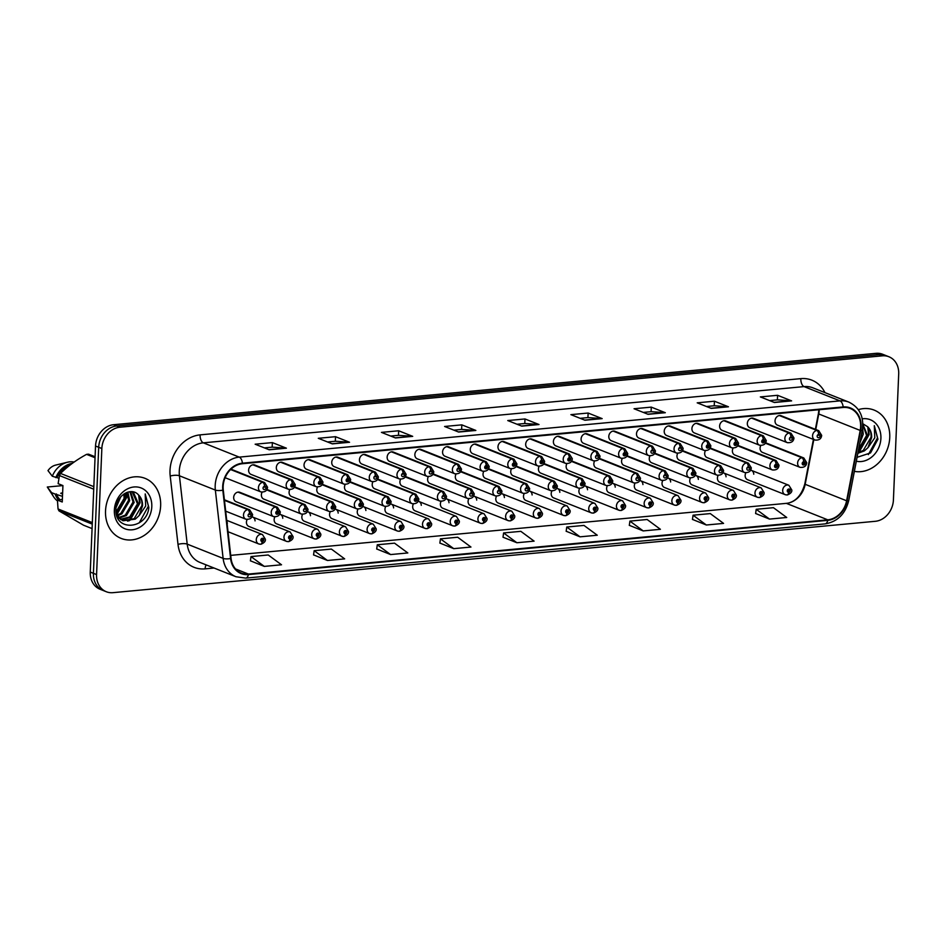 <?xml version="1.0" encoding="UTF-8"?>
<svg xmlns="http://www.w3.org/2000/svg" width="946" height="946" viewBox="0 0 946 946"><rect width="100%" height="100%" fill="white"/><g stroke="black" fill="none" stroke-linecap="round" stroke-linejoin="round"><path stroke-width="1.42" d="M468.814 498.767A5.049 4.186 111.7 0 0 468.081 501.368A5.049 4.186 111.7 0 0 470.529 505.661L508.061 520.584A5.049 4.186 -68.3 0 1 505.625 516.291A5.049 4.186 -68.3 0 1 511.786 511.195L514.73 515.889C515.073 517.864 513.631 519.52 510.402 520.856A3.37 1.703 -98.2 0 0 511.68 518.219A1.679 1.395 111.7 0 0 511.751 514.943A1.679 1.395 111.7 0 0 511.55 518.231L511.112 516.634L511.928 515.96L511.68 518.219M441.108 501.356A5.049 4.186 111.7 0 0 440.375 503.958A5.049 4.186 111.7 0 0 442.823 508.25L480.355 523.173A5.049 4.186 -68.3 0 1 477.919 518.881A5.049 4.186 -68.3 0 1 484.08 513.784L487.024 518.491C487.367 520.454 485.925 522.109 482.697 523.445A3.37 1.703 -98.2 0 0 483.974 520.808A1.679 1.395 111.7 0 0 484.045 517.533A1.679 1.395 111.7 0 0 483.844 520.82L483.406 519.236L484.222 518.55L483.974 520.808M413.402 503.958A5.049 4.186 111.7 0 0 412.669 506.559A5.049 4.186 111.7 0 0 415.117 510.852L452.649 525.763A5.049 4.186 -68.3 0 1 450.213 521.483A5.049 4.186 -68.3 0 1 456.386 516.386L459.318 521.08C459.661 523.055 458.219 524.699 454.991 526.047A3.37 1.703 -98.2 0 0 456.268 523.41A1.679 1.395 111.7 0 0 456.339 520.134A1.679 1.395 111.7 0 0 456.138 523.422L455.7 521.825L456.516 521.151L456.268 523.41M385.696 506.548A5.049 4.186 111.7 0 0 384.963 509.149A5.049 4.186 111.7 0 0 387.411 513.442L424.943 528.365A5.049 4.186 -68.3 0 1 422.507 524.072A5.049 4.186 -68.3 0 1 428.68 518.976L431.613 523.67C431.955 525.645 430.513 527.3 427.285 528.637A3.37 1.703 -98.2 0 0 428.562 526A1.679 1.395 111.7 0 0 428.633 522.724A1.679 1.395 111.7 0 0 428.432 526.011L427.994 524.415L428.81 523.741L428.562 526M330.284 511.739A5.049 4.186 111.7 0 0 329.551 514.34A5.049 4.186 111.7 0 0 331.999 518.633L369.531 533.544A5.049 4.186 -68.3 0 1 367.095 529.263A5.049 4.186 -68.3 0 1 373.268 524.167L376.201 528.861C376.543 530.836 375.101 532.48 371.873 533.828A3.37 1.703 -98.2 0 0 373.15 531.191A1.679 1.395 111.7 0 0 373.221 527.915A1.679 1.395 111.7 0 0 373.02 531.203L372.582 529.606L373.398 528.932L373.15 531.191M357.99 509.149A5.049 4.186 111.7 0 0 357.257 511.739A5.049 4.186 111.7 0 0 359.705 516.031L397.237 530.954A5.049 4.186 -68.3 0 1 394.801 526.662A5.049 4.186 -68.3 0 1 400.974 521.565L403.907 526.272C404.249 528.235 402.807 529.89 399.579 531.226A3.37 1.703 -98.2 0 0 400.856 528.589A1.679 1.395 111.7 0 0 400.927 525.314A1.679 1.395 111.7 0 0 400.726 528.601L400.288 527.017L401.104 526.331L400.856 528.589M247.166 519.52A5.049 4.186 111.7 0 0 246.433 522.121A5.049 4.186 111.7 0 0 248.881 526.414L286.413 541.325A5.049 4.186 -68.3 0 1 283.977 537.044A5.049 4.186 -68.3 0 1 290.15 531.948L293.083 536.642C293.426 538.617 291.983 540.272 288.755 541.609A3.37 1.703 -98.2 0 0 290.032 538.972A1.679 1.395 111.7 0 0 290.103 535.696A1.679 1.395 111.7 0 0 289.902 538.984L289.464 537.387L290.28 536.713L290.032 538.972M274.872 516.93A5.049 4.186 111.7 0 0 274.139 519.52A5.049 4.186 111.7 0 0 276.587 523.812L314.119 538.735A5.049 4.186 -68.3 0 1 311.683 534.443A5.049 4.186 -68.3 0 1 317.856 529.346L320.789 534.052C321.132 536.015 319.689 537.671 316.461 539.007A3.37 1.703 -98.2 0 0 317.738 536.37A1.679 1.395 111.7 0 0 317.809 533.095A1.679 1.395 111.7 0 0 317.608 536.382L317.17 534.797L317.986 534.112L317.738 536.37M302.578 514.328A5.049 4.186 111.7 0 0 301.845 516.93A5.049 4.186 111.7 0 0 304.293 521.222L341.825 536.145A5.049 4.186 -68.3 0 1 339.389 531.853A5.049 4.186 -68.3 0 1 345.562 526.756L348.495 531.451C348.838 533.426 347.395 535.081 344.167 536.417A3.37 1.703 -98.2 0 0 345.444 533.781A1.679 1.395 111.7 0 0 345.515 530.505A1.679 1.395 111.7 0 0 345.314 533.792L344.876 532.196L345.692 531.522L345.444 533.781M496.52 496.177A5.049 4.186 111.7 0 0 495.787 498.779A5.049 4.186 111.7 0 0 498.235 503.059L535.767 517.982A5.049 4.186 -68.3 0 1 533.331 513.702A5.049 4.186 -68.3 0 1 539.492 508.605L542.436 513.3C542.779 515.274 541.337 516.918 538.108 518.266A3.37 1.703 -98.2 0 0 539.386 515.629A1.679 1.395 111.7 0 0 539.457 512.354A1.679 1.395 111.7 0 0 539.255 515.641L538.818 514.045L539.634 513.371L539.386 515.629M524.226 493.576A5.049 4.186 111.7 0 0 523.493 496.177A5.049 4.186 111.7 0 0 525.941 500.469L563.473 515.393A5.049 4.186 -68.3 0 1 561.037 511.1A5.049 4.186 -68.3 0 1 567.198 506.004L570.142 510.71C570.485 512.673 569.043 514.328 565.814 515.665A3.37 1.703 -98.2 0 0 567.092 513.028A1.679 1.395 111.7 0 0 567.162 509.752A1.679 1.395 111.7 0 0 566.961 513.039L566.524 511.455L567.34 510.769L567.092 513.028M551.932 490.986A5.049 4.186 111.7 0 0 551.199 493.587A5.049 4.186 111.7 0 0 553.647 497.88L591.179 512.803A5.049 4.186 -68.3 0 1 588.743 508.51A5.049 4.186 -68.3 0 1 594.904 503.414L597.848 508.108C598.191 510.083 596.749 511.739 593.52 513.075A3.37 1.703 -98.2 0 0 594.798 510.438A1.679 1.395 111.7 0 0 594.868 507.162A1.679 1.395 111.7 0 0 594.667 510.45L594.218 508.853L595.046 508.179L594.798 510.438M579.638 488.396A5.049 4.186 111.7 0 0 578.905 490.998A5.049 4.186 111.7 0 0 581.352 495.278L618.885 510.201A5.049 4.186 -68.3 0 1 616.449 505.921A5.049 4.186 -68.3 0 1 622.61 500.824L625.554 505.519C625.897 507.494 624.455 509.137 621.226 510.473A3.37 1.703 -98.2 0 0 622.503 507.848A1.679 1.395 111.7 0 0 622.574 504.573A1.679 1.395 111.7 0 0 622.373 507.86L621.924 506.264L622.752 505.59L622.503 507.848M607.344 485.795A5.049 4.186 111.7 0 0 606.611 488.396A5.049 4.186 111.7 0 0 609.058 492.689L646.591 507.612A5.049 4.186 -68.3 0 1 644.155 503.319A5.049 4.186 -68.3 0 1 650.316 498.223L653.26 502.929C653.603 504.892 652.161 506.548 648.932 507.884A3.37 1.703 -98.2 0 0 650.209 505.247A1.679 1.395 111.7 0 0 650.28 501.971A1.679 1.395 111.7 0 0 650.079 505.259L649.63 503.674L650.458 502.988L650.209 505.247M635.05 483.205A5.049 4.186 111.7 0 0 634.317 485.806A5.049 4.186 111.7 0 0 636.764 490.099L674.297 505.022A5.049 4.186 -68.3 0 1 671.861 500.73A5.049 4.186 -68.3 0 1 678.022 495.633L680.966 500.328C681.309 502.302 679.867 503.958 676.638 505.294A3.37 1.703 -98.2 0 0 677.915 502.657A1.679 1.395 111.7 0 0 677.986 499.382A1.679 1.395 111.7 0 0 677.785 502.669L677.336 501.073L678.164 500.399L677.915 502.657M662.756 480.615A5.049 4.186 111.7 0 0 662.023 483.217A5.049 4.186 111.7 0 0 664.47 487.497L702.003 502.421A5.049 4.186 -68.3 0 1 699.567 498.14A5.049 4.186 -68.3 0 1 705.728 493.043L708.672 497.738C709.015 499.713 707.573 501.356 704.344 502.693A3.37 1.703 -98.2 0 0 705.621 500.067A1.679 1.395 111.7 0 0 705.692 496.792A1.679 1.395 111.7 0 0 705.491 500.079L705.042 498.483L705.87 497.797L705.621 500.067M690.462 478.014A5.049 4.186 111.7 0 0 689.729 480.615A5.049 4.186 111.7 0 0 692.176 484.908L729.709 499.831A5.049 4.186 -68.3 0 1 727.273 495.538A5.049 4.186 -68.3 0 1 733.434 490.442L736.378 495.148C736.721 497.111 735.279 498.767 732.05 500.103A3.37 1.703 -98.2 0 0 733.327 497.466A1.679 1.395 111.7 0 0 733.398 494.19A1.679 1.395 111.7 0 0 733.197 497.478L732.748 495.893L733.576 495.207L733.327 497.466M718.168 475.424A5.049 4.186 111.7 0 0 717.435 478.026A5.049 4.186 111.7 0 0 719.882 482.318L757.415 497.241A5.049 4.186 -68.3 0 1 754.979 492.949A5.049 4.186 -68.3 0 1 761.14 487.852L764.084 492.547C764.427 494.522 762.984 496.177 759.756 497.513A3.37 1.703 -98.2 0 0 761.033 494.876A1.679 1.395 111.7 0 0 761.104 491.601A1.679 1.395 111.7 0 0 760.903 494.888L760.454 493.292L761.282 492.618L761.033 494.876M745.874 472.834A5.049 4.186 111.7 0 0 745.141 475.436A5.049 4.186 111.7 0 0 747.588 479.717L785.121 494.64A5.049 4.186 -68.3 0 1 782.685 490.347A5.049 4.186 -68.3 0 1 788.846 485.263L791.79 489.957C792.133 491.932 790.69 493.576 787.462 494.912A3.37 1.703 -98.2 0 0 788.728 492.287A1.679 1.395 111.7 0 0 788.81 489.011A1.679 1.395 111.7 0 0 788.609 492.298L788.16 490.702L788.988 490.016L788.728 492.287M483.749 471.475A5.049 4.186 111.7 0 0 483.028 474.076A5.049 4.186 111.7 0 0 485.464 478.357L523.008 493.28A5.049 4.186 -68.3 0 1 520.56 488.999A5.049 4.186 -68.3 0 1 524.888 483.69A3.37 1.703 81.8 0 1 526.626 487.651A1.679 1.395 111.7 0 0 526.555 490.927A1.679 1.395 111.7 0 0 526.756 487.639L526.674 488.633M456.043 474.064A5.049 4.186 111.7 0 0 455.322 476.666A5.049 4.186 111.7 0 0 457.758 480.958L495.302 495.881A5.049 4.186 -68.3 0 1 492.854 491.589A5.049 4.186 -68.3 0 1 497.182 486.279A3.37 1.703 81.8 0 1 498.92 490.253A1.679 1.395 111.7 0 0 498.849 493.528A1.679 1.395 111.7 0 0 499.05 490.241L498.968 491.222M428.337 476.654A5.049 4.186 111.7 0 0 427.616 479.255A5.049 4.186 111.7 0 0 430.052 483.548L467.596 498.471A5.049 4.186 -68.3 0 1 465.148 494.179A5.049 4.186 -68.3 0 1 469.476 488.881A3.37 1.703 81.8 0 1 471.214 492.842A1.679 1.395 111.7 0 0 471.143 496.118A1.679 1.395 111.7 0 0 471.345 492.831L471.262 493.812M400.631 479.255A5.049 4.186 111.7 0 0 399.91 481.857A5.049 4.186 111.7 0 0 402.346 486.138L439.89 501.061A5.049 4.186 -68.3 0 1 437.442 496.78A5.049 4.186 -68.3 0 1 441.77 491.471A3.37 1.703 81.8 0 1 443.508 495.432A1.679 1.395 111.7 0 0 443.438 498.708A1.679 1.395 111.7 0 0 443.639 495.42L443.556 496.414M317.513 487.036A5.049 4.186 111.7 0 0 316.792 489.638A5.049 4.186 111.7 0 0 319.228 493.918L356.772 508.842A5.049 4.186 -68.3 0 1 354.324 504.561A5.049 4.186 -68.3 0 1 358.652 499.252A3.37 1.703 81.8 0 1 360.391 503.213A1.679 1.395 111.7 0 0 360.32 506.488A1.679 1.395 111.7 0 0 360.521 503.201L360.958 504.797L360.142 505.471L360.391 503.213M289.807 489.626A5.049 4.186 111.7 0 0 289.086 492.227A5.049 4.186 111.7 0 0 291.522 496.52L329.066 511.443A5.049 4.186 -68.3 0 1 326.618 507.151A5.049 4.186 -68.3 0 1 330.946 501.841A3.37 1.703 81.8 0 1 332.685 505.814A1.679 1.395 111.7 0 0 332.614 509.09A1.679 1.395 111.7 0 0 332.815 505.803L333.252 507.387L332.436 508.073L332.685 505.814M262.101 492.227A5.049 4.186 111.7 0 0 261.38 494.817A5.049 4.186 111.7 0 0 263.816 499.11L301.36 514.033A5.049 4.186 -68.3 0 1 298.912 509.74A5.049 4.186 -68.3 0 1 303.24 504.443A3.37 1.703 81.8 0 1 304.979 508.404A1.679 1.395 111.7 0 0 304.908 511.68A1.679 1.395 111.7 0 0 305.109 508.392L305.026 509.374M277.403 510.982A3.37 1.774 -92.5 0 0 275.913 506.997A5.049 4.186 -68.3 0 1 277.379 507.245L239.846 492.322A5.049 4.186 111.7 0 0 233.674 497.419A5.049 4.186 111.7 0 0 236.11 501.711L273.654 516.622A5.049 4.186 -68.3 0 1 271.206 512.342A5.049 4.186 -68.3 0 1 275.534 507.032A3.37 1.703 81.8 0 1 277.273 510.994A1.679 1.395 111.7 0 0 277.202 514.269A1.679 1.395 111.7 0 0 277.403 510.982L277.84 512.578L277.024 513.252L277.273 510.994M372.925 481.845A5.049 4.186 111.7 0 0 372.204 484.447A5.049 4.186 111.7 0 0 374.64 488.739L412.184 503.662A5.049 4.186 -68.3 0 1 409.736 499.37A5.049 4.186 -68.3 0 1 414.064 494.06A3.37 1.703 81.8 0 1 415.802 498.034A1.679 1.395 111.7 0 0 415.732 501.309A1.679 1.395 111.7 0 0 415.933 498.022L416.37 499.606L415.554 500.292L415.802 498.034M345.219 484.435A5.049 4.186 111.7 0 0 344.498 487.036A5.049 4.186 111.7 0 0 346.934 491.329L384.478 506.252A5.049 4.186 -68.3 0 1 382.03 501.959A5.049 4.186 -68.3 0 1 386.358 496.662A3.37 1.703 81.8 0 1 388.097 500.623A1.679 1.395 111.7 0 0 388.026 503.899A1.679 1.395 111.7 0 0 388.227 500.611L388.664 502.208L387.848 502.882L388.097 500.623M511.455 468.873A5.049 4.186 111.7 0 0 510.734 471.475A5.049 4.186 111.7 0 0 513.17 475.767L550.714 490.69A5.049 4.186 -68.3 0 1 548.266 486.398A5.049 4.186 -68.3 0 1 552.594 481.1A3.37 1.703 81.8 0 1 554.332 485.062A1.679 1.395 111.7 0 0 554.261 488.337A1.679 1.395 111.7 0 0 554.462 485.05L554.9 486.646L554.084 487.32L554.332 485.062M539.161 466.283A5.049 4.186 111.7 0 0 538.44 468.885A5.049 4.186 111.7 0 0 540.875 473.177L578.42 488.101A5.049 4.186 -68.3 0 1 575.972 483.808A5.049 4.186 -68.3 0 1 580.3 478.499A3.37 1.703 81.8 0 1 582.038 482.472A1.679 1.395 111.7 0 0 581.967 485.747A1.679 1.395 111.7 0 0 582.168 482.46L582.606 484.045L581.79 484.73L582.038 482.472M566.867 463.694A5.049 4.186 111.7 0 0 566.146 466.295A5.049 4.186 111.7 0 0 568.581 470.576L606.126 485.499A5.049 4.186 -68.3 0 1 603.678 481.218A5.049 4.186 -68.3 0 1 608.006 475.909A3.37 1.703 81.8 0 1 609.744 479.87A1.679 1.395 111.7 0 0 609.673 483.146A1.679 1.395 111.7 0 0 609.874 479.859L610.312 481.455L609.496 482.129L609.744 479.87M594.573 461.092A5.049 4.186 111.7 0 0 593.851 463.694A5.049 4.186 111.7 0 0 596.287 467.986L633.832 482.909A5.049 4.186 -68.3 0 1 631.384 478.617A5.049 4.186 -68.3 0 1 635.712 473.319A3.37 1.703 81.8 0 1 637.45 477.281A1.679 1.395 111.7 0 0 637.379 480.556A1.679 1.395 111.7 0 0 637.58 477.269L637.498 478.25M622.279 458.503A5.049 4.186 111.7 0 0 621.557 461.104A5.049 4.186 111.7 0 0 623.993 465.397L661.538 480.32A5.049 4.186 -68.3 0 1 659.09 476.027A5.049 4.186 -68.3 0 1 663.418 470.718A3.37 1.703 81.8 0 1 665.156 474.691A1.679 1.395 111.7 0 0 665.085 477.967A1.679 1.395 111.7 0 0 665.286 474.679L665.204 475.661M649.985 455.913A5.049 4.186 111.7 0 0 649.263 458.514A5.049 4.186 111.7 0 0 651.699 462.795L689.244 477.718A5.049 4.186 -68.3 0 1 686.796 473.426A5.049 4.186 -68.3 0 1 691.124 468.128A3.37 1.703 81.8 0 1 692.862 472.089A1.679 1.395 111.7 0 0 692.791 475.365A1.679 1.395 111.7 0 0 692.992 472.078L693.43 473.674L692.614 474.348L692.862 472.089M677.691 453.311A5.049 4.186 111.7 0 0 676.969 455.913A5.049 4.186 111.7 0 0 679.405 460.205L716.95 475.129A5.049 4.186 -68.3 0 1 714.502 470.836A5.049 4.186 -68.3 0 1 718.83 465.538A3.37 1.703 81.8 0 1 720.568 469.5A1.679 1.395 111.7 0 0 720.497 472.775A1.679 1.395 111.7 0 0 720.698 469.488L720.615 470.469M705.397 450.722A5.049 4.186 111.7 0 0 704.675 453.323A5.049 4.186 111.7 0 0 707.111 457.616L744.656 472.539A5.049 4.186 -68.3 0 1 742.208 468.246A5.049 4.186 -68.3 0 1 746.536 462.937A3.37 1.703 81.8 0 1 748.274 466.898A1.679 1.395 111.7 0 0 748.203 470.174A1.679 1.395 111.7 0 0 748.404 466.886L748.321 467.88M733.103 448.132A5.049 4.186 111.7 0 0 732.381 450.734A5.049 4.186 111.7 0 0 734.817 455.014L772.362 469.937A5.049 4.186 -68.3 0 1 769.914 465.645A5.049 4.186 -68.3 0 1 774.242 460.347A3.37 1.703 81.8 0 1 775.98 464.309A1.679 1.395 111.7 0 0 775.909 467.584A1.679 1.395 111.7 0 0 776.11 464.297L776.548 465.893L775.732 466.567L775.98 464.309M760.809 445.531A5.049 4.186 111.7 0 0 760.087 448.132A5.049 4.186 111.7 0 0 762.523 452.425L800.068 467.348A5.049 4.186 -68.3 0 1 797.62 463.055A5.049 4.186 -68.3 0 1 801.948 457.746A3.37 1.703 81.8 0 1 803.686 461.719A1.679 1.395 111.7 0 0 803.615 464.994A1.679 1.395 111.7 0 0 803.816 461.707L804.254 463.292L803.438 463.978L803.686 461.719M375.456 475.909A3.37 1.774 -92.5 0 0 373.966 471.924A5.049 4.186 -68.3 0 1 375.444 472.16L337.899 457.237A5.049 4.186 111.7 0 0 331.739 462.334A5.049 4.186 111.7 0 0 334.175 466.626L371.707 481.549A5.049 4.186 -68.3 0 1 369.271 477.257A5.049 4.186 -68.3 0 1 373.599 471.959A3.37 1.703 81.8 0 1 375.337 475.921A1.679 1.395 111.7 0 0 375.266 479.196A1.679 1.395 111.7 0 0 375.456 475.909L375.385 476.89M347.761 478.499A3.37 1.774 -92.5 0 0 346.26 474.514A5.049 4.186 -68.3 0 1 347.738 474.762L310.193 459.839A5.049 4.186 111.7 0 0 304.033 464.935A5.049 4.186 111.7 0 0 306.469 469.216L344.001 484.139A5.049 4.186 -68.3 0 1 341.565 479.859A5.049 4.186 -68.3 0 1 345.893 474.549A3.37 1.703 81.8 0 1 347.631 478.51A1.679 1.395 111.7 0 0 347.56 481.786A1.679 1.395 111.7 0 0 347.761 478.499L348.199 480.095L347.371 480.769L347.631 478.51M320.055 481.1A3.37 1.774 -92.5 0 0 318.554 477.103A5.049 4.186 -68.3 0 1 320.032 477.352L282.487 462.428A5.049 4.186 111.7 0 0 276.327 467.525A5.049 4.186 111.7 0 0 278.763 471.818L316.295 486.741A5.049 4.186 -68.3 0 1 313.859 482.448A5.049 4.186 -68.3 0 1 318.187 477.139A3.37 1.703 81.8 0 1 319.925 481.112A1.679 1.395 111.7 0 0 319.854 484.387A1.679 1.395 111.7 0 0 320.055 481.1L320.493 482.685L319.665 483.371L319.925 481.112M292.349 483.69A3.37 1.774 -92.5 0 0 290.848 479.705A5.049 4.186 -68.3 0 1 292.326 479.941L254.793 465.018A5.049 4.186 111.7 0 0 248.621 470.115A5.049 4.186 111.7 0 0 251.057 474.407L288.589 489.33A5.049 4.186 -68.3 0 1 286.153 485.038A5.049 4.186 -68.3 0 1 290.481 479.74A3.37 1.703 81.8 0 1 292.219 483.702A1.679 1.395 111.7 0 0 292.148 486.977A1.679 1.395 111.7 0 0 292.349 483.69L292.787 485.286L291.959 485.96L292.219 483.702M403.162 473.319A3.37 1.774 -92.5 0 0 401.672 469.322A5.049 4.186 -68.3 0 1 403.15 469.571L365.605 454.648A5.049 4.186 111.7 0 0 359.445 459.744A5.049 4.186 111.7 0 0 361.88 464.037L399.413 478.96A5.049 4.186 -68.3 0 1 396.977 474.667A5.049 4.186 -68.3 0 1 401.305 469.358A3.37 1.703 81.8 0 1 403.043 473.331A1.679 1.395 111.7 0 0 402.972 476.607A1.679 1.395 111.7 0 0 403.162 473.319L403.091 474.301M430.868 470.718A3.37 1.774 -92.5 0 0 429.378 466.733A5.049 4.186 -68.3 0 1 430.856 466.981L393.311 452.058A5.049 4.186 111.7 0 0 387.151 457.155A5.049 4.186 111.7 0 0 389.586 461.435L427.119 476.358A5.049 4.186 -68.3 0 1 424.683 472.078A5.049 4.186 -68.3 0 1 429.011 466.768A3.37 1.703 81.8 0 1 430.749 470.73A1.679 1.395 111.7 0 0 430.678 474.005A1.679 1.395 111.7 0 0 430.868 470.718L430.797 471.711M458.574 468.128A3.37 1.774 -92.5 0 0 457.084 464.143A5.049 4.186 -68.3 0 1 458.562 464.38L421.017 449.456A5.049 4.186 111.7 0 0 414.856 454.553A5.049 4.186 111.7 0 0 417.292 458.845L454.825 473.769A5.049 4.186 -68.3 0 1 452.389 469.476A5.049 4.186 -68.3 0 1 456.717 464.179A3.37 1.703 81.8 0 1 458.455 468.14A1.679 1.395 111.7 0 0 458.384 471.415A1.679 1.395 111.7 0 0 458.574 468.128L458.503 469.11M486.279 465.538A3.37 1.774 -92.5 0 0 484.79 461.542A5.049 4.186 -68.3 0 1 486.268 461.79L448.723 446.867A5.049 4.186 111.7 0 0 442.562 451.963A5.049 4.186 111.7 0 0 444.998 456.256L482.531 471.179A5.049 4.186 -68.3 0 1 480.095 466.886A5.049 4.186 -68.3 0 1 484.423 461.577A3.37 1.703 81.8 0 1 486.161 465.55A1.679 1.395 111.7 0 0 486.09 468.826A1.679 1.395 111.7 0 0 486.279 465.538L486.729 467.123L485.901 467.809L486.161 465.55M513.985 462.937A3.37 1.774 -92.5 0 0 512.495 458.952A5.049 4.186 -68.3 0 1 513.974 459.2L476.429 444.277A5.049 4.186 111.7 0 0 470.268 449.374A5.049 4.186 111.7 0 0 472.704 453.654L510.237 468.577A5.049 4.186 -68.3 0 1 507.801 464.285A5.049 4.186 -68.3 0 1 512.129 458.987A3.37 1.703 81.8 0 1 513.867 462.949A1.679 1.395 111.7 0 0 513.796 466.224A1.679 1.395 111.7 0 0 513.985 462.937L514.435 464.533L513.607 465.207L513.867 462.949M541.691 460.347A3.37 1.774 -92.5 0 0 540.201 456.362A5.049 4.186 -68.3 0 1 541.68 456.599L504.135 441.676A5.049 4.186 111.7 0 0 497.974 446.772A5.049 4.186 111.7 0 0 500.41 451.065L537.943 465.988A5.049 4.186 -68.3 0 1 535.507 461.695A5.049 4.186 -68.3 0 1 539.835 456.398A3.37 1.703 81.8 0 1 541.573 460.359A1.679 1.395 111.7 0 0 541.502 463.635A1.679 1.395 111.7 0 0 541.691 460.347L542.141 461.932L541.313 462.618L541.573 460.359M569.397 457.758A3.37 1.774 -92.5 0 0 567.907 453.761A5.049 4.186 -68.3 0 1 569.386 454.009L531.841 439.086A5.049 4.186 111.7 0 0 525.68 444.182A5.049 4.186 111.7 0 0 528.116 448.475L565.649 463.398A5.049 4.186 -68.3 0 1 563.213 459.106A5.049 4.186 -68.3 0 1 567.541 453.796A3.37 1.703 81.8 0 1 569.279 457.758A1.679 1.395 111.7 0 0 569.208 461.033A1.679 1.395 111.7 0 0 569.397 457.758L569.847 459.342L569.019 460.028L569.279 457.758M597.103 455.156A3.37 1.774 -92.5 0 0 595.613 451.171A5.049 4.186 -68.3 0 1 597.092 451.419L559.547 436.496A5.049 4.186 111.7 0 0 553.386 441.593A5.049 4.186 111.7 0 0 555.822 445.873L593.355 460.797A5.049 4.186 -68.3 0 1 590.919 456.504A5.049 4.186 -68.3 0 1 595.247 451.207A3.37 1.703 81.8 0 1 596.985 455.168A1.679 1.395 111.7 0 0 596.914 458.443A1.679 1.395 111.7 0 0 597.103 455.156L597.032 456.149M624.809 452.566A3.37 1.774 -92.5 0 0 623.319 448.581A5.049 4.186 -68.3 0 1 624.798 448.818L587.253 433.895A5.049 4.186 111.7 0 0 581.092 438.991A5.049 4.186 111.7 0 0 583.528 443.284L621.061 458.207A5.049 4.186 -68.3 0 1 618.625 453.914A5.049 4.186 -68.3 0 1 622.953 448.605A3.37 1.703 81.8 0 1 624.691 452.578A1.679 1.395 111.7 0 0 624.62 455.854A1.679 1.395 111.7 0 0 624.809 452.566L625.259 454.151L624.431 454.837L624.691 452.578M652.515 449.965A3.37 1.774 -92.5 0 0 651.025 445.98A5.049 4.186 -68.3 0 1 652.504 446.228L614.959 431.305A5.049 4.186 111.7 0 0 608.798 436.402A5.049 4.186 111.7 0 0 611.234 440.694L648.767 455.617A5.049 4.186 -68.3 0 1 646.331 451.325A5.049 4.186 -68.3 0 1 650.659 446.015A3.37 1.703 81.8 0 1 652.397 449.977A1.679 1.395 111.7 0 0 652.326 453.252A1.679 1.395 111.7 0 0 652.515 449.965L652.444 450.958M680.221 447.375A3.37 1.774 -92.5 0 0 678.731 443.39A5.049 4.186 -68.3 0 1 680.209 443.627L642.665 428.715A5.049 4.186 111.7 0 0 636.504 433.812A5.049 4.186 111.7 0 0 638.94 438.093L676.473 453.016A5.049 4.186 -68.3 0 1 674.037 448.723A5.049 4.186 -68.3 0 1 678.365 443.426A3.37 1.703 81.8 0 1 680.103 447.387A1.679 1.395 111.7 0 0 680.032 450.663A1.679 1.395 111.7 0 0 680.221 447.375L680.15 448.369M707.927 444.786A3.37 1.774 -92.5 0 0 706.437 440.789A5.049 4.186 -68.3 0 1 707.915 441.037L670.371 426.114A5.049 4.186 111.7 0 0 664.21 431.21A5.049 4.186 111.7 0 0 666.646 435.503L704.179 450.426A5.049 4.186 -68.3 0 1 701.743 446.134A5.049 4.186 -68.3 0 1 706.071 440.824A3.37 1.703 81.8 0 1 707.809 444.797A1.679 1.395 111.7 0 0 707.738 448.073A1.679 1.395 111.7 0 0 707.927 444.786L708.377 446.37L707.549 447.056L707.809 444.797M735.633 442.184A3.37 1.774 -92.5 0 0 734.143 438.199A5.049 4.186 -68.3 0 1 735.621 438.447L698.077 423.524A5.049 4.186 111.7 0 0 691.916 428.621A5.049 4.186 111.7 0 0 694.352 432.913L731.885 447.836A5.049 4.186 -68.3 0 1 729.449 443.544A5.049 4.186 -68.3 0 1 733.777 438.235A3.37 1.703 81.8 0 1 735.515 442.196A1.679 1.395 111.7 0 0 735.444 445.471A1.679 1.395 111.7 0 0 735.633 442.184L736.083 443.78L735.255 444.466L735.515 442.196M763.339 439.594A3.37 1.774 -92.5 0 0 761.849 435.609A5.049 4.186 -68.3 0 1 763.327 435.846L725.783 420.935A5.049 4.186 111.7 0 0 719.622 426.031A5.049 4.186 111.7 0 0 722.058 430.312L759.591 445.235A5.049 4.186 -68.3 0 1 757.155 440.942A5.049 4.186 -68.3 0 1 761.483 435.645A3.37 1.703 81.8 0 1 763.221 439.606A1.679 1.395 111.7 0 0 763.15 442.882A1.679 1.395 111.7 0 0 763.339 439.594L763.789 441.191L762.961 441.865L763.221 439.606M791.045 437.005A3.37 1.774 -92.5 0 0 789.555 433.008A5.049 4.186 -68.3 0 1 791.033 433.256L753.489 418.333A5.049 4.186 111.7 0 0 747.328 423.43A5.049 4.186 111.7 0 0 749.764 427.722L787.297 442.645A5.049 4.186 -68.3 0 1 784.861 438.353A5.049 4.186 -68.3 0 1 789.189 433.043A3.37 1.703 81.8 0 1 790.927 437.017A1.679 1.395 111.7 0 0 790.856 440.292A1.679 1.395 111.7 0 0 791.045 437.005L790.974 437.986M818.751 434.403A3.37 1.774 -92.5 0 0 817.261 430.418A5.049 4.186 -68.3 0 1 818.739 430.667L781.195 415.743A5.049 4.186 111.7 0 0 775.034 420.84A5.049 4.186 111.7 0 0 777.47 425.132L815.003 440.044A5.049 4.186 -68.3 0 1 812.567 435.763A5.049 4.186 -68.3 0 1 816.895 430.454A3.37 1.703 81.8 0 1 818.633 434.415A1.679 1.395 111.7 0 0 818.562 437.691A1.679 1.395 111.7 0 0 818.751 434.403L818.68 435.397M476.701 500.138A5.049 4.186 111.7 0 0 474.253 496.272A5.049 4.186 111.7 0 0 473.627 496.094M448.995 502.74A5.049 4.186 111.7 0 0 446.547 498.861A5.049 4.186 111.7 0 0 445.921 498.684M421.289 505.33A5.049 4.186 111.7 0 0 418.841 501.463A5.049 4.186 111.7 0 0 418.215 501.274M393.583 507.919A5.049 4.186 111.7 0 0 391.136 504.052A5.049 4.186 111.7 0 0 390.509 503.875M338.171 513.11A5.049 4.186 111.7 0 0 335.724 509.244A5.049 4.186 111.7 0 0 335.097 509.054M365.877 510.521A5.049 4.186 111.7 0 0 363.43 506.642A5.049 4.186 111.7 0 0 362.803 506.465M255.053 520.891A5.049 4.186 111.7 0 0 252.606 517.024A5.049 4.186 111.7 0 0 251.979 516.835M282.759 518.302A5.049 4.186 111.7 0 0 280.312 514.423A5.049 4.186 111.7 0 0 279.685 514.246M310.465 515.7A5.049 4.186 111.7 0 0 308.018 511.833A5.049 4.186 111.7 0 0 307.391 511.656M504.407 497.549A5.049 4.186 111.7 0 0 501.959 493.682A5.049 4.186 111.7 0 0 501.333 493.493M532.113 494.959A5.049 4.186 111.7 0 0 529.665 491.08A5.049 4.186 111.7 0 0 529.039 490.903M559.819 492.358A5.049 4.186 111.7 0 0 557.371 488.491A5.049 4.186 111.7 0 0 556.745 488.313M587.525 489.768A5.049 4.186 111.7 0 0 585.077 485.901A5.049 4.186 111.7 0 0 584.451 485.712M615.231 487.178A5.049 4.186 111.7 0 0 612.783 483.3A5.049 4.186 111.7 0 0 612.157 483.122M642.937 484.577A5.049 4.186 111.7 0 0 640.489 480.71A5.049 4.186 111.7 0 0 639.863 480.521M670.643 481.987A5.049 4.186 111.7 0 0 668.195 478.12A5.049 4.186 111.7 0 0 667.569 477.931M698.349 479.397A5.049 4.186 111.7 0 0 695.901 475.519A5.049 4.186 111.7 0 0 695.275 475.341M726.055 476.796A5.049 4.186 111.7 0 0 723.607 472.929A5.049 4.186 111.7 0 0 722.981 472.74M753.761 474.206A5.049 4.186 111.7 0 0 751.313 470.339A5.049 4.186 111.7 0 0 750.686 470.15M227.347 523.481A5.049 4.186 111.7 0 0 226.851 521.459M526.756 487.639A3.37 1.774 -92.5 0 0 525.267 483.654A5.049 4.186 -68.3 0 1 526.733 483.903L489.2 468.98A5.049 4.186 111.7 0 0 488.562 468.79M499.05 490.241A3.37 1.774 -92.5 0 0 497.561 486.244A5.049 4.186 -68.3 0 1 499.027 486.492L461.494 471.569A5.049 4.186 111.7 0 0 460.856 471.38M471.345 492.831A3.37 1.774 -92.5 0 0 469.855 488.846A5.049 4.186 -68.3 0 1 471.321 489.082L433.788 474.159A5.049 4.186 111.7 0 0 433.15 473.981M443.639 495.42A3.37 1.774 -92.5 0 0 442.149 491.435A5.049 4.186 -68.3 0 1 443.615 491.684L406.082 476.76A5.049 4.186 111.7 0 0 405.444 476.571M360.521 503.201A3.37 1.774 -92.5 0 0 359.031 499.216A5.049 4.186 -68.3 0 1 360.497 499.464L322.964 484.541A5.049 4.186 111.7 0 0 322.338 484.352M332.815 505.803A3.37 1.774 -92.5 0 0 331.325 501.806A5.049 4.186 -68.3 0 1 332.791 502.054L295.258 487.131A5.049 4.186 111.7 0 0 294.632 486.954M305.109 508.392A3.37 1.774 -92.5 0 0 303.619 504.407A5.049 4.186 -68.3 0 1 305.085 504.644L267.552 489.721A5.049 4.186 111.7 0 0 266.926 489.543M415.933 498.022A3.37 1.774 -92.5 0 0 414.443 494.025A5.049 4.186 -68.3 0 1 415.909 494.273L378.376 479.35A5.049 4.186 111.7 0 0 377.738 479.173M388.227 500.611A3.37 1.774 -92.5 0 0 386.737 496.626A5.049 4.186 -68.3 0 1 388.203 496.863L350.67 481.94A5.049 4.186 111.7 0 0 350.044 481.762M554.462 485.05A3.37 1.774 -92.5 0 0 552.972 481.065A5.049 4.186 -68.3 0 1 554.439 481.301L516.906 466.378A5.049 4.186 111.7 0 0 516.268 466.201M582.168 482.46A3.37 1.774 -92.5 0 0 580.678 478.463A5.049 4.186 -68.3 0 1 582.145 478.711L544.612 463.788A5.049 4.186 111.7 0 0 543.974 463.599M609.874 479.859A3.37 1.774 -92.5 0 0 608.384 475.873A5.049 4.186 -68.3 0 1 609.851 476.122L572.318 461.199A5.049 4.186 111.7 0 0 571.68 461.009M637.58 477.269A3.37 1.774 -92.5 0 0 636.09 473.284A5.049 4.186 -68.3 0 1 637.557 473.52L600.024 458.597A5.049 4.186 111.7 0 0 599.386 458.42M665.286 474.679A3.37 1.774 -92.5 0 0 663.796 470.682A5.049 4.186 -68.3 0 1 665.263 470.931L627.73 456.007A5.049 4.186 111.7 0 0 627.092 455.818M692.992 472.078A3.37 1.774 -92.5 0 0 691.502 468.093A5.049 4.186 -68.3 0 1 692.969 468.341L655.436 453.418A5.049 4.186 111.7 0 0 654.798 453.229M720.698 469.488A3.37 1.774 -92.5 0 0 719.208 465.503A5.049 4.186 -68.3 0 1 720.675 465.739L683.142 450.816A5.049 4.186 111.7 0 0 682.504 450.639M748.404 466.886A3.37 1.774 -92.5 0 0 746.914 462.901A5.049 4.186 -68.3 0 1 748.381 463.15L710.848 448.227A5.049 4.186 111.7 0 0 710.21 448.037M776.11 464.297A3.37 1.774 -92.5 0 0 774.62 460.312A5.049 4.186 -68.3 0 1 776.087 460.548L738.554 445.637A5.049 4.186 111.7 0 0 737.915 445.448M803.816 461.707A3.37 1.774 -92.5 0 0 802.326 457.722A5.049 4.186 -68.3 0 1 803.793 457.959L766.26 443.035A5.049 4.186 111.7 0 0 765.621 442.858M105.526 510.958A32.318 26.76 111.7 0 0 121.147 538.416A32.318 26.76 111.7 0 0 160.643 505.803A32.318 26.76 111.7 0 0 145.022 478.345A32.318 26.76 111.7 0 0 105.526 510.958A32.318 26.76 111.7 0 0 121.147 538.416A32.318 26.76 111.7 0 0 160.643 505.803A32.318 26.76 111.7 0 0 145.022 478.345A32.318 26.76 111.7 0 0 105.526 510.958M854.368 471.356A32.318 26.76 111.7 0 0 889.748 437.549A32.318 26.76 111.7 0 0 874.128 410.091A32.318 26.76 111.7 0 0 858.318 409.653A32.318 26.76 111.7 0 1 874.128 410.091L874.128 410.091A32.318 26.76 111.7 0 1 889.748 437.549A32.318 26.76 111.7 0 1 854.368 471.356M223.15 486.445A21.545 17.844 -68.3 0 1 242.401 463.717L843.134 407.478A21.545 17.844 -68.3 0 1 850.218 408.459A21.545 17.844 -68.3 0 1 860.198 430.442L846.599 500.777A21.545 17.844 -68.3 0 1 827.774 519.827L248.42 574.068A21.545 17.844 -68.3 0 1 241.348 573.075A21.545 17.844 -68.3 0 1 231.061 558.4L223.28 490.063A21.545 17.844 -68.3 0 1 223.15 486.445M815.771 429.484L818.763 413.97A21.545 17.844 111.7 0 0 819.201 410.292A21.545 17.844 111.7 0 0 819.212 409.713M222.688 486.481A22.089 18.293 111.7 0 0 222.818 490.194L230.599 558.53A22.089 18.293 111.7 0 0 248.396 574.589L827.75 520.347A22.089 18.293 111.7 0 0 847.048 500.824L860.647 430.489A22.089 18.293 111.7 0 0 843.158 406.946L242.424 463.185A22.089 18.293 111.7 0 0 222.688 486.481M106.33 591.747L100.016 589.228A20.197 16.732 111.7 0 1 90.26 572.07L95.534 446.015A20.197 16.732 111.7 0 1 113.591 424.707L875.984 353.331A20.197 16.732 111.7 0 1 882.63 354.253L885.787 355.507A20.197 16.732 111.7 0 0 879.141 354.584L116.748 425.96A20.197 16.732 111.7 0 0 98.691 447.269L93.418 573.323A20.197 16.732 111.7 0 0 103.173 590.493A20.197 16.732 111.7 0 1 93.418 573.323L98.691 447.269A20.197 16.732 111.7 0 1 116.748 425.96L879.141 354.584A20.197 16.732 111.7 0 1 885.787 355.507L888.944 356.772A20.197 16.732 111.7 0 0 882.299 355.838L119.906 427.214A20.197 16.732 111.7 0 0 101.849 448.522L96.575 574.589A20.197 16.732 111.7 0 0 106.33 591.747A20.197 16.732 111.7 0 0 112.964 592.669L875.369 521.293A20.197 16.732 111.7 0 0 893.414 499.985L898.7 373.93A20.197 16.732 111.7 0 0 888.944 356.772M769.606 400.596L777.458 399.851L791.116 400.761A5.392 2.779 84.7 0 1 791.613 400.879L777.577 395.298L760.348 396.918L774.384 402.488L791.613 400.879M777.387 399.862L777.577 395.298M706.449 406.508L714.301 405.763L727.971 406.674A5.392 2.779 84.7 0 1 728.455 406.792L714.419 401.21L697.202 402.83L711.238 408.4L728.455 406.792M714.23 405.775L714.419 401.21M643.304 412.409L651.155 411.676L664.813 412.586A5.392 2.779 84.7 0 1 665.31 412.704L651.274 407.123L634.045 408.743L648.081 414.313L665.31 412.704M651.085 411.687L651.274 407.123M580.146 418.321L588.01 417.588L601.668 418.499A5.392 2.779 84.7 0 1 602.153 418.617L588.128 413.035L570.899 414.644L584.935 420.225L602.153 418.617M587.927 417.6L588.128 413.035M264.395 447.884L272.247 447.151L285.917 448.061A5.392 2.779 84.7 0 1 286.401 448.179L272.365 442.598L255.148 444.206L269.184 449.788L286.401 448.179M272.176 447.162L272.365 442.598M327.553 441.971L335.404 441.238L349.062 442.149A5.392 2.779 84.7 0 1 349.547 442.267L335.523 436.685L318.294 438.294L332.33 443.875L349.547 442.267M335.333 441.25L335.523 436.685M390.698 436.059L398.55 435.326L412.208 436.236A5.392 2.779 84.7 0 1 412.704 436.354L398.668 430.773L381.451 432.381L395.475 437.963L412.704 436.354M398.479 435.337L398.668 430.773M453.844 430.146L461.707 429.413L475.365 430.324A5.392 2.779 84.7 0 1 475.85 430.442L461.825 424.86L444.596 426.469L458.633 432.05L475.85 430.442M461.624 429.425L461.825 424.86M517.001 424.234L524.853 423.501L538.51 424.411A5.392 2.779 84.7 0 1 539.007 424.529L524.971 418.948L507.754 420.556L521.778 426.138L539.007 424.529M524.782 423.512L524.971 418.948M230.718 555.373L786.351 503.355A21.545 17.844 111.7 0 0 788.609 502.988A21.545 17.844 111.7 0 0 805.176 484.305L813.82 439.583M629.315 525.326L643.197 530.919L660.414 529.311L647.135 519.508L629.906 521.116L629.303 525.397M692.46 519.413L706.343 525.006L723.572 523.398L710.28 513.595L693.063 515.203L692.448 519.484M755.618 513.501L769.5 519.094L786.717 517.486L773.438 507.683L756.209 509.291L755.606 513.572M439.866 543.063L453.749 548.656L470.966 547.048L457.675 537.245L440.458 538.853L439.855 543.134M376.709 548.976L390.592 554.569L407.821 552.961L394.529 543.158L377.3 544.766L376.697 549.047M313.564 554.888L327.446 560.481L344.663 558.873L331.372 549.07L314.155 550.678L313.552 554.959M250.406 560.801L264.289 566.394L281.518 564.786L268.226 554.983L251.009 556.591L250.394 560.872M566.157 531.238L580.04 536.831L597.269 535.223L583.978 525.42L566.76 527.028L566.157 531.309M516.894 542.744L534.112 541.136L520.832 531.333L503.603 532.941L503 537.222L516.894 542.744L503.603 532.941M453.749 548.656L440.458 538.853M390.592 554.569L377.3 544.766M327.446 560.481L314.155 550.678M264.289 566.394L251.009 556.591M580.04 536.831L566.76 527.028M643.197 530.919L629.906 521.116M706.343 525.006L693.063 515.203M769.5 519.094L756.209 509.291M230.588 469.535L262.775 482.33A3.37 1.703 81.8 0 1 264.513 486.291A1.679 1.395 111.7 0 0 264.442 489.567A1.679 1.395 111.7 0 0 264.644 486.279L264.561 487.273M264.644 486.279A3.37 1.774 -92.5 0 0 263.142 482.294A5.049 4.186 -68.3 0 1 264.62 482.543L230.966 469.157M230.718 469.405L263.142 482.294M264.513 487.273L264.513 486.291M224.439 500.328L247.828 509.622A3.37 1.703 81.8 0 1 249.567 513.595A1.679 1.395 111.7 0 0 249.496 516.871A1.679 1.395 111.7 0 0 249.697 513.583L249.614 514.565M249.697 513.583A3.37 1.774 -92.5 0 0 248.207 509.587A5.049 4.186 -68.3 0 1 249.673 509.835L224.379 499.784M224.427 500.138L248.207 509.587M249.567 514.577L249.567 513.595M260.824 544.198A3.37 1.703 -98.2 0 0 261.049 544.198A3.37 1.703 -98.2 0 0 262.326 541.561A1.679 1.395 111.7 0 0 262.397 538.286A1.679 1.395 111.7 0 0 262.196 541.573L261.758 539.977L262.574 539.303L262.326 541.561M262.196 541.573A3.37 1.774 87.5 0 1 260.588 544.246L258.707 543.926A5.049 4.186 -68.3 0 1 256.271 539.634A5.049 4.186 -68.3 0 1 262.444 534.537L265.377 539.232C265.72 541.207 264.277 542.862 261.049 544.198M62.637 492.712L60.733 493.28L62.578 494.013M120.804 496.78L116.039 507.671M119.373 498.613L116.441 505.353M124.766 493.457L125.227 498.885L117.458 512.058L116.145 512.85M123.891 494.013L124.115 498.447L116.015 511.833M127.887 492.121L129.685 500.659L121.916 513.82L117.257 515.913M127.154 492.346L128.573 500.221L120.804 513.382L116.866 515.274M130.548 491.684L134.143 502.432L126.374 515.594L118.971 518.065M129.921 491.731L133.031 501.983L125.262 515.156L118.522 517.592M132.464 491.766L133.386 492.251L138.601 504.206L130.832 517.367L120.922 519.661M132.144 491.731L137.489 503.757L129.708 516.93L120.414 519.307M117.351 517.072L123.051 520.773L135.278 519.141L139.18 515.523L142.55 505.779C142.669 501.309 141.332 497.714 138.565 494.995C141.143 497.714 142.267 501.226 141.935 505.531L134.166 518.692L122.495 520.537M123.051 520.773L116.512 514.612M138.565 494.995C131.317 486.303 116.039 495.763 115.944 508.771C114.028 532.019 146.937 529.748 148.841 507.482L145.199 493.93L145.672 506.063L139.18 515.523M114.36 510.131A21.959 18.175 111.7 0 0 132.192 529.795A21.959 18.175 111.7 0 0 151.798 506.63A21.959 18.175 111.7 0 0 133.977 486.977A21.959 18.175 111.7 0 0 114.36 510.131M95.085 456.752L88.593 454.175A36.362 30.106 111.7 0 0 86.559 454.364C76.224 460.016 67.556 466.378 60.544 473.438A36.362 30.106 111.7 0 0 59.444 475.554L58.132 483.666L62.933 485.582L47.3 487.024L51.628 492.653A21.545 17.844 111.7 0 0 53.626 496.792A21.545 17.844 111.7 0 0 57.47 500.942M74.131 462.05A21.545 17.844 111.7 0 0 67.355 462.263L55.648 465.101A13.469 11.151 111.7 0 0 47.986 470.611L52.314 476.24L58.936 478.25M67.355 462.263A21.545 17.844 111.7 0 0 52.314 476.24M72.286 463.374A21.545 17.844 111.7 0 0 55.826 477.635M69.768 465.278A20.197 16.732 111.7 0 0 57.079 477.517M62.933 485.582L62.247 501.995L57.434 500.079L58.049 508.972A36.362 30.106 111.7 0 0 58.983 510.887L83.591 525.231L92.081 528.601M57.434 500.079L62.353 499.405M60.544 473.438L93.831 486.67M93.725 489.177L59.444 475.554M95.049 457.734L86.559 454.364M58.049 508.972L92.33 522.606M92.27 524.119L58.983 510.887M53.626 496.792L47.3 487.024M62.483 496.354L55.14 494.049A21.545 17.844 111.7 0 0 58.309 499.784M55.14 494.049L51.628 492.653M56.393 493.93A20.197 16.732 111.7 0 0 59.917 499.63M145.199 493.93L148.392 506.157L139.251 522.866M138.684 495.113L139.476 502.61L129.578 519.874L127.497 521.128M125.984 492.819L126.114 497.3L116.453 514.388M139.417 495.952L140.043 502.834L130.134 520.099L128.786 520.939M126.48 492.606L126.669 497.525L116.642 514.872M862.634 428.242L863.249 434.179L859.831 443.13M862.149 431.104L860.493 439.701M862.858 424.222L867.707 435.94L859.926 449.114L858.507 449.965M862.858 424.636L866.583 435.503L858.743 448.711M857.856 453.3L864.384 450.887L867.955 447.671L871.656 437.513C871.774 433.055 870.438 429.46 867.671 426.741C870.249 429.46 871.372 432.972 871.041 437.277L863.272 450.438L857.987 452.673M857.076 457.332L870.521 452.933L877.935 439.228L874.305 425.676L874.778 437.809L868.274 447.269M856.331 461.222A21.959 18.175 111.7 0 0 880.903 438.376A21.959 18.175 111.7 0 0 862.267 418.818M867.671 426.741L862.847 423.773M874.305 425.676L877.498 437.903L868.357 454.612M867.778 426.859L868.582 434.356L858.117 451.987M868.523 427.698L869.138 434.581L859.24 451.833L857.987 452.626M252.937 464.817L290.481 479.74M253.315 464.782L290.848 479.705M280.643 462.216L318.187 477.139M281.021 462.18L318.554 477.103M308.349 459.626L345.893 474.549M308.727 459.59L346.26 474.514M336.055 457.036L373.599 471.959M336.433 457.001L373.966 471.924M375.337 476.902L375.337 475.921M289.902 538.984A3.37 1.774 87.5 0 1 288.294 541.644L286.413 541.325A5.049 4.186 -68.3 0 0 287.88 541.573M317.608 536.382A3.37 1.774 87.5 0 1 315.999 539.054L314.119 538.735A5.049 4.186 -68.3 0 0 315.586 538.984M345.314 533.792A3.37 1.774 87.5 0 1 343.705 536.465L341.825 536.145A5.049 4.186 -68.3 0 0 343.292 536.382M373.02 531.203A3.37 1.774 87.5 0 1 371.411 533.863L369.531 533.544A5.049 4.186 -68.3 0 0 370.998 533.792M238.002 492.109L275.534 507.032M238.368 492.074L275.913 506.997M266.701 489.91L303.24 504.443M266.796 489.768L303.619 504.407M304.979 509.386L304.979 508.404M294.407 487.32L330.946 501.841M294.502 487.166L331.325 501.806M322.113 484.73L358.652 499.252M322.208 484.577L359.031 499.216M363.761 454.435L401.305 469.358M364.139 454.399L401.672 469.322M403.043 474.301L403.043 473.331M391.467 451.845L429.011 466.768M391.845 451.81L429.378 466.733M430.749 471.711L430.749 470.73M419.173 449.255L456.717 464.179M419.551 449.22L457.084 464.143M458.455 469.121L458.455 468.14M446.879 446.654L484.423 461.577M447.257 446.618L484.79 461.542M349.819 482.129L386.358 496.662M349.914 481.987L386.737 496.626M377.525 479.539L414.064 494.06M377.62 479.386L414.443 494.025M405.231 476.95L441.77 491.471M405.326 476.796L442.149 491.435M443.508 496.414L443.508 495.432M432.937 474.348L469.476 488.881M433.032 474.206L469.855 488.846M471.214 493.824L471.214 492.842M400.726 528.601A3.37 1.774 87.5 0 1 399.117 531.274L397.237 530.954A5.049 4.186 -68.3 0 0 398.704 531.203M428.432 526.011A3.37 1.774 87.5 0 1 426.823 528.672L424.943 528.365A5.049 4.186 -68.3 0 0 426.41 528.601M456.138 523.422A3.37 1.774 87.5 0 1 454.529 526.082L452.649 525.763A5.049 4.186 -68.3 0 0 454.115 526.011M474.585 444.064L512.129 458.987M474.963 444.029L512.495 458.952M502.291 441.475L539.835 456.398M502.669 441.439L540.201 456.362M529.997 438.873L567.541 453.796M530.375 438.838L567.907 453.761M557.702 436.283L595.247 451.207M558.081 436.248L595.613 451.171M596.985 456.149L596.985 455.168M585.408 433.694L622.953 448.605M585.787 433.658L623.319 448.581M613.114 431.092L650.659 446.015M613.493 431.057L651.025 445.98M652.397 450.958L652.397 449.977M460.643 471.758L497.182 486.279M460.737 471.605L497.561 486.244M498.92 491.222L498.92 490.253M488.349 469.169L524.888 483.69M488.443 469.015L525.267 483.654M526.626 488.633L526.626 487.651M516.055 466.567L552.594 481.1M516.149 466.425L552.972 481.065M543.761 463.978L580.3 478.499M543.855 463.824L580.678 478.463M571.467 461.388L608.006 475.909M571.561 461.234L608.384 475.873M599.173 458.786L635.712 473.319M599.267 458.644L636.09 473.284M637.45 478.262L637.45 477.281M483.844 520.82A3.37 1.774 87.5 0 1 482.235 523.493L480.355 523.173A5.049 4.186 -68.3 0 0 481.821 523.422M511.55 518.231A3.37 1.774 87.5 0 1 509.941 520.891L508.061 520.584A5.049 4.186 -68.3 0 0 509.527 520.82M539.255 515.641A3.37 1.774 87.5 0 1 537.647 518.302L535.767 517.982A5.049 4.186 -68.3 0 0 537.233 518.231M566.961 513.039A3.37 1.774 87.5 0 1 565.353 515.712L563.473 515.393A5.049 4.186 -68.3 0 0 564.939 515.641M594.667 510.45A3.37 1.774 87.5 0 1 593.059 513.11L591.179 512.803A5.049 4.186 -68.3 0 0 592.645 513.039M622.373 507.86A3.37 1.774 87.5 0 1 620.765 510.521L618.885 510.201A5.049 4.186 -68.3 0 0 620.351 510.45M640.82 428.503L678.365 443.426M641.199 428.467L678.731 443.39M680.103 448.369L680.103 447.387M668.526 425.913L706.071 440.824M668.905 425.877L706.437 440.789M696.232 423.311L733.777 438.235M696.611 423.276L734.143 438.199M723.938 420.722L761.483 435.645M724.317 420.686L761.849 435.609M751.644 418.132L789.189 433.043M752.023 418.097L789.555 433.008M790.927 437.998L790.927 437.017M779.35 415.531L816.895 430.454M779.729 415.495L817.261 430.418M818.633 435.397L818.633 434.415M626.879 456.197L663.418 470.718M626.973 456.043L663.796 470.682M665.156 475.661L665.156 474.691M654.585 453.607L691.124 468.128M654.679 453.453L691.502 468.093M682.291 451.006L718.83 465.538M682.385 450.864L719.208 465.503M720.568 470.481L720.568 469.5M709.997 448.416L746.536 462.937M710.091 448.262L746.914 462.901M748.274 467.88L748.274 466.898M737.703 445.814L774.242 460.347M737.797 445.672L774.62 460.312M765.409 443.225L801.948 457.746M765.503 443.083L802.326 457.722M650.079 505.259A3.37 1.774 87.5 0 1 648.471 507.931L646.591 507.612A5.049 4.186 -68.3 0 0 648.057 507.86M677.785 502.669A3.37 1.774 87.5 0 1 676.177 505.33L674.297 505.022A5.049 4.186 -68.3 0 0 675.763 505.259M705.491 500.079A3.37 1.774 87.5 0 1 703.883 502.74L702.003 502.421A5.049 4.186 -68.3 0 0 703.469 502.669M733.197 497.478A3.37 1.774 87.5 0 1 731.589 500.15L729.709 499.831A5.049 4.186 -68.3 0 0 731.175 500.079M760.903 494.888A3.37 1.774 87.5 0 1 759.295 497.549L757.415 497.241A5.049 4.186 -68.3 0 0 758.881 497.478M788.609 492.298A3.37 1.774 87.5 0 1 787.001 494.959L785.121 494.64A5.049 4.186 -68.3 0 0 786.587 494.888M214.068 568.026L205.128 568.865A33.666 27.883 -68.3 0 1 178.002 544.388L170.209 476.051A33.666 27.883 -68.3 0 1 200.091 434.876L800.836 378.637A6.728 3.477 -95.3 0 0 804.065 386.607L203.331 442.834A26.937 22.302 111.7 0 0 179.267 471.25A26.937 22.302 111.7 0 0 179.421 475.779L187.202 544.116A26.937 22.302 111.7 0 0 200.067 562.468L235.98 576.741A26.937 22.302 -68.3 0 1 223.126 558.388A6.728 2.046 -6.5 0 0 230.599 558.53M800.836 378.637A33.666 27.883 -68.3 0 1 824.947 392.614M812.91 387.836A26.937 22.302 111.7 0 0 804.065 386.607L839.989 400.879A26.937 22.302 -68.3 0 1 848.834 402.109L812.91 387.836M178.002 544.388A6.728 2.046 173.5 0 1 187.202 544.116L223.126 558.388L215.345 490.063A26.937 22.302 -68.3 0 1 215.191 485.535A26.937 22.302 -68.3 0 1 239.255 457.119A6.728 3.477 84.7 0 1 242.424 463.185M222.818 490.194A6.728 2.046 -6.5 0 1 215.345 490.063L179.421 475.779A6.728 2.046 173.5 0 0 170.209 476.051M860.198 430.442L818.763 413.97A12.795 1.596 -169.1 0 1 818.432 413.485L818.881 409.642M235.98 576.741L245.735 578.112A6.728 3.477 -95.3 0 0 248.396 574.589M827.75 520.347A6.728 3.477 84.7 0 1 825.089 523.883C837.458 521.754 845.334 513.997 848.716 500.588L862.314 430.253C864.159 416.819 859.666 407.442 848.834 402.109M847.048 500.824A6.728 0.84 10.9 0 0 848.716 500.588M860.647 430.489A6.728 0.84 10.9 0 0 862.314 430.253M843.158 406.946A6.728 3.477 -95.3 0 0 839.989 400.879L239.255 457.119L203.331 442.834A6.728 3.477 -95.3 0 1 200.091 434.876M846.599 500.777L805.176 484.305A12.795 1.596 -169.1 0 1 804.833 483.82L813.418 439.417M882.299 355.838L875.984 353.331M119.906 427.214L113.591 424.707M101.849 448.522L95.534 446.015M96.575 574.589L90.26 572.07M206.181 564.892A6.728 3.477 -95.3 0 0 205.128 568.865M248.42 574.068L235.519 568.936M827.774 519.827L786.351 503.355M538.51 424.411L521.459 426.007M475.365 430.324L458.302 431.92M412.208 436.236L395.156 437.832M349.062 442.149L331.999 443.745M285.917 448.061L268.853 449.657M601.668 418.499L584.604 420.095M664.813 412.586L647.762 414.182M727.971 406.674L710.907 408.27M791.116 400.761L774.053 402.357M225.113 477.706L260.883 491.92A5.049 4.186 -68.3 0 1 258.447 487.639A5.049 4.186 -68.3 0 1 262.775 482.33M225.68 511.159L245.948 519.224A5.049 4.186 -68.3 0 1 243.5 514.931A5.049 4.186 -68.3 0 1 247.828 509.622M260.174 544.163A5.049 4.186 -68.3 0 1 258.707 543.926L228.021 531.723M245.735 578.112L825.089 523.883M788.609 502.988C796.402 500.931 801.818 494.545 804.833 483.82M815.369 429.33L818.432 413.485M260.883 491.92C264.963 492.287 267.186 490.726 267.552 487.237L264.62 482.543M245.948 519.224C250.016 519.579 252.239 518.018 252.606 514.529L249.673 509.835M226.721 520.335L262.444 534.537M288.589 489.33C292.669 489.697 294.892 488.124 295.258 484.648L292.326 479.941M316.295 486.741C320.375 487.095 322.598 485.535 322.964 482.046L320.032 477.352M344.001 484.139C348.081 484.506 350.304 482.945 350.67 479.456L347.738 474.762M371.707 481.549C375.787 481.904 378.01 480.343 378.376 476.867L375.444 472.16M252.606 517.024L290.15 531.948M280.312 514.423L317.856 529.346M308.018 511.833L345.562 526.756M335.724 509.244L373.268 524.167M273.654 516.622C277.722 516.989 279.945 515.428 280.312 511.94L277.379 507.245M301.36 514.033C305.428 514.399 307.651 512.827 308.018 509.35L305.085 504.644M329.066 511.443C333.134 511.798 335.357 510.237 335.724 506.749L332.791 502.054M356.772 508.842C360.84 509.208 363.063 507.647 363.43 504.159L360.497 499.464M399.413 478.96C403.493 479.315 405.716 477.754 406.082 474.265L403.15 469.571M427.119 476.358C431.199 476.725 433.422 475.164 433.788 471.676L430.856 466.981M454.825 473.769C458.905 474.123 461.128 472.562 461.494 469.086L458.562 464.38M482.531 471.179C486.611 471.534 488.834 469.973 489.2 466.484L486.268 461.79M384.478 506.252C388.546 506.618 390.769 505.046 391.136 501.569L388.203 496.863M412.184 503.662C416.252 504.017 418.475 502.456 418.841 498.968L415.909 494.273M439.89 501.061C443.958 501.427 446.181 499.866 446.547 496.378L443.615 491.684M467.596 498.471C471.664 498.838 473.887 497.265 474.253 493.788L471.321 489.082M363.43 506.642L400.974 521.565M391.136 504.052L428.68 518.976M418.841 501.463L456.386 516.386M510.237 468.577C514.317 468.944 516.54 467.383 516.906 463.895L513.974 459.2M537.943 465.988C542.023 466.343 544.246 464.782 544.612 461.305L541.68 456.599M565.649 463.398C569.729 463.753 571.952 462.192 572.318 458.704L569.386 454.009M593.355 460.797C597.434 461.163 599.658 459.602 600.024 456.114L597.092 451.419M621.061 458.207C625.14 458.562 627.364 457.001 627.73 453.524L624.798 448.818M648.767 455.617C652.846 455.972 655.07 454.411 655.436 450.923L652.504 446.228M495.302 495.881C499.37 496.236 501.593 494.675 501.959 491.187L499.027 486.492M523.008 493.28C527.076 493.646 529.299 492.086 529.665 488.597L526.733 483.903M550.714 490.69C554.782 491.045 557.005 489.484 557.371 486.008L554.439 481.301M578.42 488.101C582.488 488.455 584.711 486.894 585.077 483.406L582.145 478.711M606.126 485.499C610.194 485.866 612.417 484.305 612.783 480.816L609.851 476.122M633.832 482.909C637.9 483.264 640.123 481.703 640.489 478.227L637.557 473.52M446.547 498.861L484.08 513.784M474.253 496.272L511.786 511.195M501.959 493.682L539.492 508.605M529.665 491.08L567.198 506.004M557.371 488.491L594.904 503.414M585.077 485.901L622.61 500.824M676.473 453.016C680.552 453.382 682.776 451.821 683.142 448.333L680.209 443.627M704.179 450.426C708.258 450.781 710.481 449.22 710.848 445.743L707.915 441.037M731.885 447.836C735.964 448.191 738.187 446.63 738.554 443.142L735.621 438.447M759.591 445.235C763.67 445.601 765.893 444.041 766.26 440.552L763.327 435.846M787.297 442.645C791.376 443 793.599 441.439 793.966 437.963L791.033 433.256M815.003 440.044C819.082 440.41 821.305 438.849 821.672 435.361L818.739 430.667M661.538 480.32C665.606 480.674 667.829 479.114 668.195 475.625L665.263 470.931M689.244 477.718C693.312 478.085 695.535 476.524 695.901 473.035L692.969 468.341M716.95 475.129C721.018 475.483 723.241 473.922 723.607 470.446L720.675 465.739M744.656 472.539C748.724 472.894 750.947 471.333 751.313 467.844L748.381 463.15M772.362 469.937C776.43 470.304 778.653 468.743 779.019 465.255L776.087 460.548M800.068 467.348C804.135 467.702 806.359 466.142 806.725 462.665L803.793 457.959M612.783 483.3L650.316 498.223M640.489 480.71L678.022 495.633M668.195 478.12L705.728 493.043M695.901 475.519L733.434 490.442M723.607 472.929L761.14 487.852M751.313 470.339L788.846 485.263"/></g></svg>
